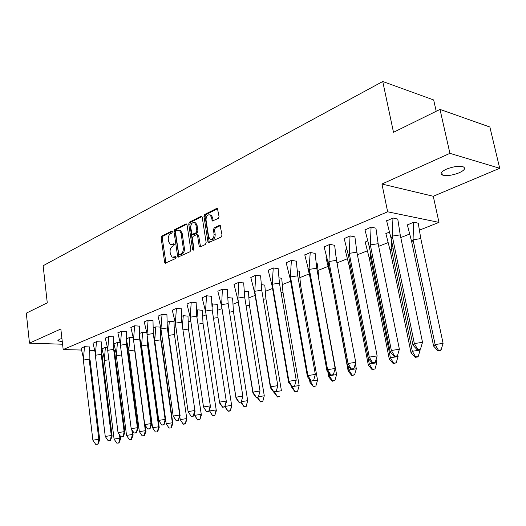 <?xml version="1.0" encoding="UTF-8"?>
<svg xmlns="http://www.w3.org/2000/svg" width="526" height="526" viewBox="0 0 526 526"><rect width="100%" height="100%" fill="white"/><g stroke="black" fill="none" stroke-linecap="round" stroke-linejoin="round"><path stroke-width="0.79" d="M172.39 231.775L171.601 231.151L161.837 236.069L161.12 237.87L164.625 262.264L165.177 263.197L175.618 258.536L176.131 257.253L175.75 256.609L172.16 257.207L170.417 254.242L170.122 252.191C169.911 249.455 170.694 247.516 172.456 246.372L173.744 245.747L174.257 244.472L173.889 243.834L172.18 244.458L170.246 244.445L168.576 241.559L168.281 239.514C168.07 236.799 168.846 234.852 170.602 233.695L171.877 233.051L172.39 231.775M459.205 172.778C452.255 175.434 446.633 176.184 442.353 175.026C439.868 173.619 441.196 171.68 446.324 169.201C453.274 166.505 458.935 165.729 463.301 166.867C465.839 168.327 464.471 170.299 459.205 172.778M62.265 341.565L57.965 340.894L59.096 339.362L61.917 338.481M499.7 168.281L449.921 153.342L381.942 184.028L433.266 196.264L499.7 168.281L489.87 127.022L440.006 109.408L393.494 132.309L382.75 81.504L43.139 265.735L47.268 302.825L26.3 313.154L29.469 343.149L62.574 344.228M440.006 109.408L449.921 153.342M218.257 218.468L219.053 216.534L217.435 208.487L216.653 208.441L204.732 214.45L203.956 216.35L207.921 241.763L208.447 242.683L221.216 237.016L222.025 235.089L220.124 225.437L219.362 225.391L214.187 227.903L213.392 229.816L214.075 234.129C214.003 238.035 212.662 239.711 210.045 239.166L208.651 236.726L206.028 219.973C206.126 216.008 207.494 214.338 210.13 214.97L211.413 217.297L212.346 220.973L218.257 218.468M81.477 350.053L63.179 349.547L60.832 328.993L29.469 343.149M63.179 349.547L387.649 211.8L438.98 222.386L419.781 230.013M381.942 184.028L387.649 211.8M187.032 224.852L186.539 223.977L185.869 223.958L174.698 229.586L173.968 231.42L177.604 256.116L178.15 257.05L190.057 251.724L190.813 249.863L187.032 224.852M189.472 222.143L201.011 216.331L201.734 216.357L202.214 217.225L206.159 242.598L205.377 244.491L200.347 246.865L199.676 246.845L199.144 245.925L197.566 235.661L197.053 234.76L196.369 234.734L193.095 236.332L192.332 238.199L193.943 248.831L192.957 250.126L192.582 249.482L188.716 224.01L189.472 222.143L190.583 222.314L201.971 216.587M436.205 111.275L433.667 99.96L382.75 81.504M115.411 350.862L114.55 350.973M102.327 350.638L101.452 350.612M94.535 350.421L89.466 350.277M409.32 234.162L400.786 237.555M387.787 242.716L378.674 246.332M367.049 250.948L357.41 254.775M347.061 258.884L337.212 262.796M327.783 266.537L318.375 270.272M309.176 273.928L300.188 277.498M290.635 281.285L282.613 284.474M272.56 288.465L265.623 291.22M255.103 295.395L249.186 297.742M238.245 302.088L233.281 304.061M221.946 308.565L217.882 310.176M206.12 314.844L202.957 316.1M190.754 320.945L188.499 321.84M175.881 326.85L174.468 327.409M161.475 332.57L160.857 332.813M127.739 345.963L127.318 346.134M89.295 346.956L84.482 346.687L81.149 348.199M107.317 347.39L105.378 347.331L102.018 348.817M101.301 341.979L96.468 341.683L93.036 343.248M113.912 343.866L117.443 342.433L120.02 342.525M113.655 336.864L108.816 336.535L105.272 338.146M126.694 338.678L129.85 337.396L133.111 337.528M126.385 331.59L121.526 331.235L117.877 332.899M139.857 333.333L142.625 332.208L146.616 332.393M139.495 326.159L134.623 325.772L130.856 327.488M153.428 327.823L155.781 326.87L160.542 327.113M153.007 320.558L148.128 320.143L144.236 321.912M174.014 321.767L169.333 321.366L167.426 322.142M166.946 314.785L162.054 314.331L158.037 316.159M187.992 316.126L183.304 315.692L181.871 316.277M181.325 308.828L176.427 308.341L172.272 310.228M202.405 310.314L197.717 309.847L196.783 310.222M196.165 302.68L191.267 302.154L186.973 304.1M217.271 304.317L212.182 303.975M211.491 296.329L206.593 295.763L202.148 297.775M232.61 298.13L228.106 297.598M227.331 289.767L222.432 289.155L217.83 291.24M248.456 291.739L244.577 291.226M243.709 282.988L238.811 282.324L234.044 284.487M264.821 285.131L261.626 284.658M260.646 275.966L255.754 275.262L250.817 277.498M281.739 278.307L279.286 277.879M278.182 268.707L273.296 267.944L268.181 270.265M299.241 271.252L297.584 270.89M296.342 261.179L291.47 260.363L286.157 262.77M317.349 263.947L316.553 263.671M315.159 253.387L310.301 252.513L304.791 255.011M326.449 257.589L325.975 257.97M334.674 245.3L329.841 244.366L324.115 246.957M346.542 249.429L345.22 250.159M354.925 236.91L350.119 235.904L344.168 238.607M367.418 240.961L365.175 242.072M375.952 228.199L371.178 227.127L364.991 229.928M389.102 232.157L385.874 233.675M397.807 219.145L393.073 217.994L386.63 220.913M418.262 223.234L413.778 222.136L407.367 224.957M433.266 196.264L438.98 222.386M171.515 244.669L173.291 244.603L172.18 244.458M174.172 244.176L173.291 244.603M173.422 257.411L175.158 257.345L174.047 257.214M176.039 256.931L175.158 257.345M172.318 231.506L162.942 236.22L162.232 238.022L165.999 263.072M186.796 224.221L175.809 229.75L175.073 231.578L178.985 256.944M176.013 230.98L175.493 232.262L178.702 253.973L179.083 254.623L180.885 253.973C182.693 252.828 183.489 250.863 183.272 248.088L181.049 233.176L179.438 230.335L177.374 230.296L176.013 230.98M179.405 254.663L180.622 254.762L179.511 254.623M179.228 230.224L180.549 230.5L182.16 233.334L184.383 248.233C184.6 251.007 183.804 252.967 181.996 254.111L180.622 254.762M197.631 234.839L198.677 235.819L200.537 246.773M190.583 222.314L189.827 224.181L193.746 249.83M195.942 225.069L194.62 222.715C192.102 222.182 190.806 223.833 190.728 227.659L192.121 234.359L196.066 232.775L196.836 230.901L195.942 225.069L197.053 225.24L195.731 222.886L194.469 222.63M192.641 234.432L193.91 234.537L192.792 234.379M197.053 225.24L197.947 231.065L197.178 232.939L193.91 234.537M209.907 214.838L211.242 215.154L212.53 217.481L213.234 220.94M211.36 239.429C213.898 239.731 215.173 238.022 215.187 234.294L214.075 234.129M220.335 225.634L215.298 228.074L214.509 229.987L215.187 234.294M217.646 208.697L205.844 214.634L205.068 216.534L209.328 242.631M116.798 443.129L118.994 443.004L116.798 443.129L114.076 439.072L104.299 360.474L108.875 359.764M114.076 439.072L119.889 438.158L119.461 434.772M104.345 358.929L101.998 348.705M105.378 347.331L104.299 360.474M120.316 436.047L120.658 438.723L118.994 443.004M118.738 442.82L119.889 438.158L120.658 438.723M99.716 439.821L97.954 444.187L98.809 439.256L92.878 440.183L83.345 360.073L89.15 359.173L98.809 439.256L99.716 439.821L90.097 360.205L89.15 359.173L89.288 346.831M97.652 444.01L95.673 444.319L97.954 444.187M92.878 440.183L95.673 444.319M81.129 348.08L83.424 358.193M83.345 360.073L84.489 346.687M129.284 439.519L131.487 439.401L129.284 439.519L126.536 435.403L116.364 355.76L121.664 354.932M126.536 435.403L132.434 434.483L131.802 429.604M116.404 354.425L113.958 343.846M117.436 342.433L116.364 355.76M132.578 430.768L133.131 435.074L131.487 439.401M131.25 439.217L132.434 434.483L133.131 435.074M142.145 435.811L139.364 431.629L128.785 350.901L134.643 349.994L145.347 430.689L145.978 431.32L144.348 435.699L142.145 435.811L144.348 435.699M139.364 431.629L145.347 430.689L144.137 435.495M128.811 349.803L126.634 341.052M129.843 337.396L128.785 350.901M145.169 425.245L145.978 431.32M134.709 348.962L134.899 350.408M155.38 431.991L152.579 427.737L141.566 345.904L147.51 344.984L158.648 426.79L159.207 427.447L157.596 431.879L155.38 431.991L157.596 431.879M152.579 427.737L158.648 426.79L157.405 431.668M141.586 345.049L140.481 341.157M140.153 339.842L139.725 337.994M142.612 332.215L141.566 345.904M147.674 339.263L147.51 344.984L148.128 346.128L159.207 427.447M169.03 428.052L166.196 423.732L154.729 340.763L160.765 339.822L172.357 422.766L172.837 423.463L171.246 427.947L169.03 428.052L171.246 427.947M166.196 423.732L172.357 422.766L171.081 427.73M154.743 340.164L154.526 339.448M155.768 326.876L154.729 340.763M160.443 327.113L160.765 339.822L161.304 341.012L172.837 423.463M183.239 424.219L185.316 423.897L186.487 418.617L180.234 419.597L183.239 424.219L180.234 419.597L179.82 416.704M174.001 321.636L174.422 334.51L186.888 419.353L174.422 334.51L168.708 335.397M169.313 321.373L168.373 333.011M185.178 423.66L183.094 423.989M186.888 419.353L185.316 423.897M112.123 436.12L110.381 440.538L111.282 435.521L105.266 436.462L95.337 355.26L101.229 354.346L111.282 435.521L112.123 436.12L102.116 355.425L101.229 354.346L101.288 341.854M110.098 440.347L108.093 440.656L110.381 440.538M105.266 436.462L108.093 440.656M93.017 343.123L95.403 353.59M95.337 355.26L96.475 341.683M124.912 432.306L123.176 436.777L124.129 431.668L118.028 432.628L107.685 350.309L113.662 349.376L124.129 431.668L124.912 432.306L114.49 350.5L113.662 349.376L113.649 336.732M122.92 436.573L120.881 436.889L123.176 436.777M118.028 432.628L120.881 436.889M105.253 338.021L107.738 348.856M107.685 350.309L108.81 336.535M138.082 428.374L136.372 432.898L137.378 427.704L131.184 428.677L120.408 345.201L126.47 344.26L137.378 427.704L138.082 428.374L127.226 345.431L126.47 344.26L126.371 331.459M136.129 432.688L134.064 433.01L136.372 432.898M131.184 428.677L134.064 433.01M117.85 332.767L120.447 343.991M120.408 345.201L121.519 331.235M151.666 424.318L149.969 428.9L151.034 423.614L144.742 424.6L133.512 339.941L139.673 338.987L151.034 423.614L151.666 424.318L140.357 340.204L139.673 338.987L139.482 326.021M149.759 428.677L147.661 429.006L149.969 428.9M144.742 424.6L147.661 429.006M130.836 327.356L133.545 338.987M133.512 339.941L134.617 325.778M165.67 420.136L164 424.778L165.125 419.393L158.74 420.392L147.024 334.516L153.276 333.55L165.125 419.393L165.67 420.136L153.888 334.825L153.276 333.55L152.994 320.419M163.81 424.541L161.876 425.113L164 424.778M158.74 420.392L161.686 424.877M144.216 321.774L147.043 333.832M147.024 334.516L148.115 320.15M197.717 420.044L199.827 419.715L201.064 414.343L194.712 415.336L197.717 420.044L195.067 416.105L194.41 413.258M187.979 315.995L188.492 329.026L201.379 415.113L188.492 329.026L183.16 329.855M183.285 315.705L182.469 325.153M199.722 419.465L197.605 419.801M201.379 415.113L199.827 419.715M176.157 420.609L173.179 416.053L179.668 415.04L178.321 420.274L176.322 420.859L173.179 416.053L160.963 328.928L167.314 327.941L179.668 415.04L180.129 415.823L167.84 329.269L167.314 327.941L166.926 314.647M180.129 415.823L178.321 420.274M176.322 420.859L178.478 420.524M158.017 316.021L160.976 328.526M160.963 328.928L162.041 314.344M212.662 415.737L214.805 415.402L216.114 409.925L209.657 410.938L212.662 415.737L209.913 411.746L209.48 409.761M202.385 310.176L203.01 323.378L216.331 410.74L203.01 323.378L198.072 324.141M197.684 309.86L197.026 317.336M214.733 415.139L212.583 415.474M216.331 410.74L214.805 415.402M191.102 416.211L188.091 411.575L194.686 410.543L193.298 415.862L191.234 416.474L188.091 411.575L175.349 323.155L181.792 322.155L195.054 411.365L181.792 322.155L181.306 308.683M195.054 411.365L193.298 415.862M191.234 416.474L193.43 416.132M172.252 310.084L175.349 323.063M175.349 323.155L176.407 308.348M228.087 411.286L230.27 410.944L231.644 405.368L225.089 406.394L228.087 411.286L225.246 407.249L225.056 406.21M230.27 410.944L231.762 406.23L217.988 317.546L213.484 318.243M212.543 303.824L212.234 307.164M230.224 410.675L228.041 411.016M217.251 304.179L217.988 317.546M206.547 411.661L203.503 406.94L210.209 405.894L208.783 411.312L206.646 411.937L203.503 406.94L190.195 317.191L196.75 316.179L210.472 406.769L196.75 316.179L196.145 302.535M210.472 406.769L208.783 411.312M206.646 411.937L208.875 411.588M186.947 303.956L190.267 317.665M190.195 317.191L191.234 302.167M241 402.101L241.079 402.6L241.046 402.094M241.25 402.061L244.025 406.69L246.234 406.059L244.011 406.401M241.079 402.6L244.025 406.69M241.473 401.634L247.687 400.661L233.445 311.53L229.507 312.142M246.234 406.059L247.687 400.661L246.24 406.348M232.591 297.986L233.445 311.53M222.511 406.96L219.434 402.153L226.246 401.088L224.78 406.605L222.57 407.249L219.638 403.067L205.535 311.037L212.195 310.005L226.41 402.009L212.195 310.005L211.472 296.177M226.41 402.009L224.78 406.605M222.57 407.249L224.839 406.9M202.122 297.624L205.712 312.194M205.535 311.037L206.554 295.776M257.345 397.196L257.444 397.801L257.484 397.176M257.681 397.143L260.495 401.943L262.776 401.285L260.521 401.64M257.444 397.801L260.495 401.943M258.536 396.696L264.276 395.795L249.416 305.31L246.102 305.823M262.776 401.285L264.276 395.795L262.744 401.594M248.43 291.588L249.416 305.31M227.311 289.616L228.159 303.627L242.841 396.117L241.349 402.048L239.047 402.403L241.349 402.048M228.159 303.627L221.393 304.672L235.911 397.202L242.841 396.117L241.329 401.732M239.047 402.403L236.003 398.169L221.584 306.257L217.803 291.088M236.003 398.169L235.911 397.202L239.021 402.094M222.386 289.175L221.584 306.257M274.243 392.12L274.362 392.837L274.493 392.08M274.671 392.054L277.524 397.031L279.885 396.354L277.59 396.709M274.362 392.837L277.524 397.031M276.196 391.581L281.43 390.765L265.913 298.886L263.276 299.294M264.795 284.98L265.913 298.886M243.683 282.824L244.669 297.026L260.015 390.976L258.437 397.025L256.096 397.386L258.437 397.025M244.669 297.026L237.785 298.097L252.967 392.08L260.015 390.976L258.457 396.696M256.096 397.386L252.934 393.1L237.864 299.748L234.017 284.323M252.934 393.1L252.967 392.08L256.109 397.064M238.758 282.344L237.864 299.748M291.614 386.275L291.864 387.701L292.127 386.801M292.252 386.781L295.145 391.949L297.584 391.245L295.25 391.614M291.864 387.701L295.145 391.949M294.507 386.288L299.176 385.558L282.975 292.246L281.062 292.541M297.584 391.245L299.176 385.558M281.712 278.149L282.975 292.246M260.62 275.802L261.751 290.201L277.8 385.65L276.13 391.824L276.196 391.475L273.809 391.85L273.744 392.199L276.13 391.824M261.751 290.201L254.748 291.286L270.627 386.774L277.8 385.65L276.196 391.475M273.744 392.199L270.469 387.846L254.709 293.015L250.79 277.327M270.469 387.846L270.627 386.774L273.809 391.85M255.702 275.282L254.709 293.015M309.426 379.253L309.978 382.389L310.248 380.291M310.965 381.192L310.425 381.278L313.384 386.689L315.916 385.959L313.542 386.334M309.978 382.389L313.384 386.689M313.489 380.798L317.553 380.167L300.629 285.375L299.491 285.552M315.916 385.959L317.553 380.167M299.209 271.087L300.629 285.375M278.149 268.53L279.438 283.133L296.223 380.134L294.573 386.071L292.035 386.814L294.573 386.071M292.035 386.814L288.629 382.409L272.146 286.045L268.148 270.088M279.438 283.133L272.317 284.237L288.925 381.271L296.223 380.134M288.629 382.409L288.925 381.271L292.14 386.446M273.237 267.971L272.146 286.045M327.856 371.994L328.743 376.879L329.335 375.709L328.888 373.263M334.904 380.489L336.594 374.578L329.335 375.709L332.485 380.863L332.281 381.245L334.904 380.489L332.485 380.863M328.743 376.879L332.281 381.245M336.594 374.578L318.605 278.307M309.794 276.189L307.848 268.089M317.31 263.776L318.894 278.261M296.302 261.001L297.755 275.815L315.337 374.407L313.627 380.462L310.998 381.238L313.627 380.462M310.998 381.238L307.454 376.767L290.207 278.833L286.131 262.592M297.755 275.815L290.51 276.932L307.901 375.571L315.337 374.407M307.454 376.767L307.901 375.571L311.155 380.85M291.397 260.396L290.207 278.833M330.17 273.448L348.192 371.172L348.942 369.942L348.199 365.984M354.583 374.808L356.326 368.785L348.942 369.942L352.124 375.196L351.868 375.597L354.583 374.808L352.124 375.196M348.192 371.172L351.868 375.597M356.326 368.785L355.359 363.657M330.019 273.934L325.949 257.793M336.324 257.457L337.587 266.353M315.12 253.203L316.751 268.227L335.161 368.47L333.399 374.643L330.88 375.038L330.67 375.446L333.182 375.058L333.399 374.643M330.67 375.446L326.981 370.922L308.92 271.357L304.764 254.821M316.751 268.227L309.373 269.365L327.586 369.653L335.161 368.47M326.981 370.922L327.586 369.653L330.88 375.038M310.228 252.546L308.92 271.357M349.343 266.406L368.358 365.254L369.278 363.953L350.099 264.394L349.343 266.406L345.194 249.981M375.005 368.923L376.8 362.782L369.278 363.953L372.5 369.311L372.184 369.739L375.005 368.923L372.5 369.311M368.358 365.254L372.184 369.739M376.8 362.782L376.129 359.337M350.171 264.381L350.099 264.039M334.628 245.109L336.449 260.35L355.747 362.309L353.926 368.608L351.361 369.009L351.092 369.443L353.65 369.042L353.926 368.608M351.092 369.443L347.252 364.853L328.329 263.598L324.082 246.766M336.449 260.35L328.941 261.514L348.034 363.512L355.747 362.309M347.252 364.853L348.034 363.512L351.361 369.009M329.756 244.399L328.941 261.514L328.329 263.598M369.383 258.608L389.286 359.113L390.391 357.739L370.304 256.497L369.383 258.608L365.143 241.881M396.196 362.808L398.057 356.543L390.391 357.739L393.645 363.21L393.27 363.657L396.196 362.808L393.645 363.21M389.286 359.113L393.27 363.657M398.057 356.543L397.715 354.853M371.198 256.359L370.304 256.497L370.383 252.224M354.879 236.713L356.904 252.178L377.135 355.898L375.255 362.329L372.638 362.736L372.309 363.196L374.92 362.789L375.255 362.329M372.309 363.196L368.312 358.541L348.468 255.551L344.135 238.403M356.904 252.178L349.251 253.361L369.272 357.128L377.135 355.898M368.312 358.541L369.272 357.128L372.638 362.736M350.027 235.95L349.251 253.361L348.468 255.551M390.174 250.514L411.023 352.736L412.325 351.283L391.272 248.298L390.174 250.514L385.847 233.478M418.216 356.464L420.136 350.066L412.325 351.283L415.612 356.871L415.172 357.338L417.762 356.937L418.216 356.464L415.612 356.871M411.023 352.736L415.172 357.338M420.136 350.066L420.024 349.534M393.067 248.022L391.272 248.298L391.469 240.244M375.899 227.995L378.148 243.689L399.379 349.238L397.432 355.806L394.763 356.22L394.368 356.707L397.025 356.293L397.432 355.806M394.368 356.707L390.2 351.986L369.383 247.194L364.959 229.717M378.148 243.689L370.343 244.899L391.364 350.494L399.379 349.238M390.2 351.986L391.364 350.494L394.763 356.22M371.073 227.166L370.343 244.899L369.383 247.194M411.753 242.111L433.615 346.108L435.127 344.576L413.048 239.79L411.753 242.111L407.334 224.753M441.104 349.862L443.089 343.333L435.127 344.576L438.447 350.277L437.934 350.776L440.578 350.362L441.104 349.862L438.447 350.277M433.615 346.108L437.934 350.776M443.089 343.333L420.8 238.594L413.048 239.79L413.653 222.189M418.209 223.024L420.8 238.594M397.748 218.928L400.227 234.866L422.523 342.308L420.511 349.014L417.789 349.442L417.315 349.954L420.031 349.534L420.511 349.014M417.315 349.954L412.969 345.168L391.114 238.508L386.59 220.696M400.227 234.866L392.278 236.095L414.35 343.583L422.523 342.308M412.969 345.168L414.35 343.583L417.789 349.442M392.955 218.04L392.278 236.095L391.114 238.508M172.133 231.223L171.601 231.151M175.842 256.662L175.336 256.603M173.981 243.9L173.462 243.834M165.736 262.389L164.625 262.264M162.232 238.022L161.12 237.87M162.942 236.22L161.837 236.069M178.715 256.254L177.604 256.116M175.073 231.578L173.968 231.42M175.809 229.75L174.698 229.586M186.677 224.083L185.869 223.958M181.996 254.111L180.885 253.973M184.383 248.233L183.272 248.088M182.16 233.334L181.049 233.176M201.872 216.469L201.011 216.331M200.255 246.069L199.144 245.925M198.677 235.819L197.566 235.661M193.693 249.626L192.582 249.482M189.827 224.181L188.716 224.01M197.178 232.939L196.066 232.775M197.947 231.065L196.836 230.901M212.971 220.269L211.853 220.092M212.53 217.481L211.413 217.297M214.509 229.987L213.392 229.816M215.298 228.074L214.187 227.903M220.243 225.529L219.362 225.391M209.032 241.921L207.921 241.763M205.068 216.534L203.956 216.35M205.844 214.634L204.732 214.45M217.567 208.605L216.653 208.441M442.353 175.026L441.715 172.173M57.965 340.894L57.88 340.151M165.598 263.243L165.177 263.197M178.61 257.102L178.15 257.05M180.549 230.5L179.438 230.335M200.209 246.918L199.676 246.845M198.164 234.918L197.053 234.76M193.312 250.172L192.957 250.126M195.731 222.886L194.62 222.715M212.945 221.065L212.346 220.973M211.242 215.154L210.13 214.97M209.013 242.762L208.447 242.683"/></g></svg>
